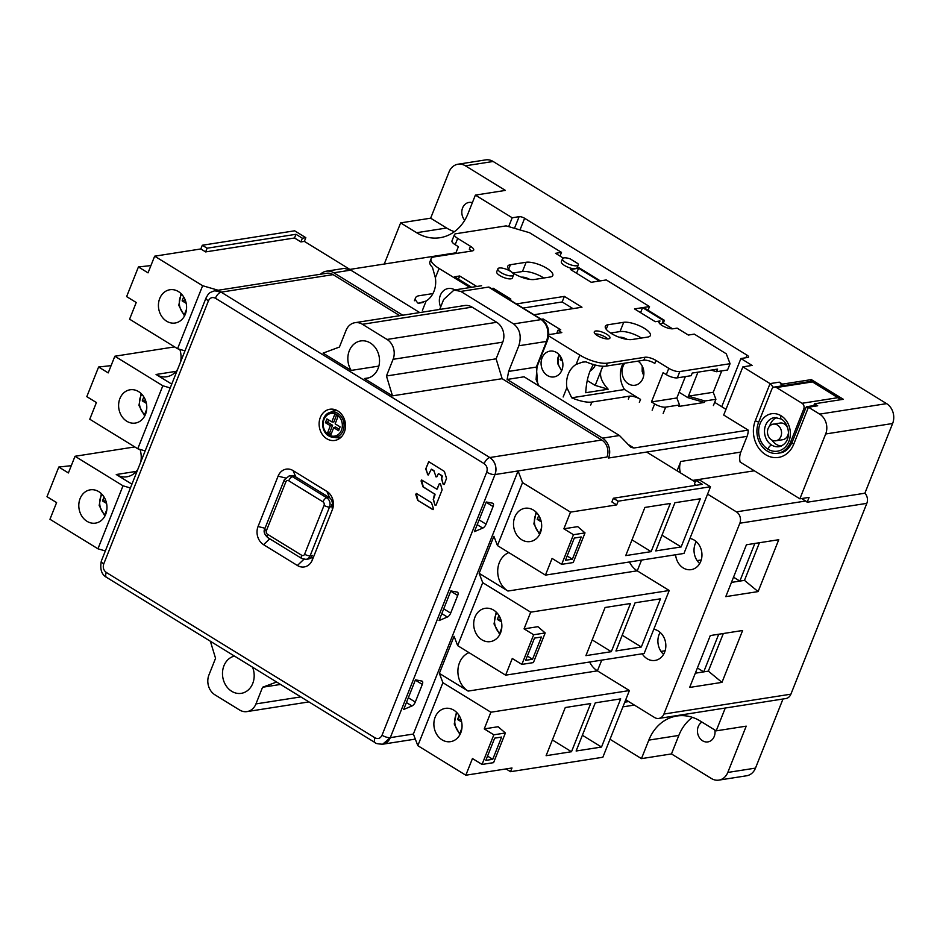 <?xml version="1.0" encoding="UTF-8"?>
<svg xmlns="http://www.w3.org/2000/svg" width="940" height="940" viewBox="0 0 940 940"><rect width="100%" height="100%" fill="white"/><g stroke="black" fill="none" stroke-linecap="round" stroke-linejoin="round"><path stroke-width="1.41" d="M183.664 296.887L182.125 300.859L186.191 303.315M186.508 309.237L184.593 314.16L185.192 314.524M182.125 300.859L185.462 300.647M185.403 314.007L184.593 314.16M104.035 496.978L102.484 500.985L106.573 503.429M106.878 509.41L104.998 514.286L105.574 514.627M102.484 500.985L105.844 500.785M105.762 514.133L104.998 514.286M143.797 396.856L142.257 400.887L146.382 403.342M146.71 409.159L144.784 414.176L145.394 414.54M142.257 400.887L145.653 400.71M145.277 399.735L145.054 400.346M145.606 414.023L144.784 414.176M538.738 515.426L537.198 519.397L541.276 521.853M541.581 527.775L539.666 532.698L540.277 533.062M537.198 519.397L540.535 519.186M540.476 532.545L539.666 532.698M459.108 715.516L457.569 719.523L461.646 721.967M461.951 727.948L460.071 732.824L460.647 733.165M457.569 719.523L460.929 719.323M460.835 732.671L460.071 732.824M498.882 615.394L497.331 619.425L501.455 621.88M501.784 627.697L499.857 632.714L500.468 633.09M497.331 619.425L500.726 619.249M500.362 618.273L500.127 618.884M500.679 632.561L499.857 632.714M71.287 465.676L58.797 467.039L47 496.684L56.6 502.595L49.961 519.268L97.948 548.796L123.011 485.804L130.413 487.966M105.35 550.957L97.948 548.796M123.011 485.804L75.024 456.276L68.397 472.949L58.797 467.039M134.784 446.923L75.024 456.276M137.839 469.33A21.056 17.519 81.1 0 1 126.877 476.791A21.056 17.519 81.1 0 1 116.255 474.524L131.929 484.171M145.16 450.918L137.757 448.756L162.832 385.764L170.222 387.926M184.969 350.867L177.566 348.705L202.641 285.713L218.174 290.249M140.013 449.414A21.056 17.519 81.1 0 1 140.765 461.951M111.096 365.637L98.606 367L86.809 396.645L96.409 402.543L89.77 419.216L137.757 448.756M162.832 385.764L114.844 356.225L108.206 372.898L98.606 367M174.605 346.884L114.844 356.225M177.648 369.279A21.056 17.519 81.1 0 1 166.697 376.752A21.056 17.519 81.1 0 1 156.064 374.473L171.738 384.119M126.794 421.249A16.849 14.018 81.1 0 1 118.71 403.436A16.849 14.018 81.1 0 1 130.096 389.783A16.849 14.018 81.1 0 1 138.591 391.604A16.849 14.018 81.1 0 1 146.687 409.429A16.849 14.018 81.1 0 1 135.301 423.071A16.849 14.018 81.1 0 1 126.794 421.249M349.88 269.404L304.349 241.38L300.882 241.921L294.514 237.996L205.625 251.908L200.831 248.959L154.654 256.185L148.026 272.858L138.427 266.948L126.63 296.594L136.23 302.504L129.591 319.177L177.566 348.705M202.641 285.713L154.654 256.185M207.106 248.207L202.3 245.246L294.655 230.805L305.829 237.679L302.363 238.22L295.983 234.295L207.106 248.207L205.625 251.908M295.983 234.295L294.514 237.996M202.3 245.246L200.831 248.959M150.917 265.585L138.427 266.948M178.412 291.565A16.849 14.018 81.1 0 1 186.496 309.377A16.849 14.018 81.1 0 1 175.122 323.019A16.849 14.018 81.1 0 1 166.615 321.198A16.849 14.018 81.1 0 1 158.531 303.385A16.849 14.018 81.1 0 1 169.905 289.743A16.849 14.018 81.1 0 1 178.412 291.565M179.822 349.363A21.056 17.519 81.1 0 1 180.586 361.912M305.829 237.679L304.349 241.38M302.363 238.22L300.882 241.921M86.985 521.301A16.849 14.018 81.1 0 1 78.901 503.476A16.849 14.018 81.1 0 1 90.275 489.834A16.849 14.018 81.1 0 1 98.782 491.655A16.849 14.018 81.1 0 1 106.866 509.468A16.849 14.018 81.1 0 1 95.492 523.122A16.849 14.018 81.1 0 1 86.985 521.301M341.455 436.818A13.43 11.174 81.1 0 1 339.575 437.312A13.43 11.174 81.1 0 1 338.118 437.429L333.982 437.417A12.772 10.634 81.1 0 1 329.012 435.972M330.069 412.39C320.869 414.728 320.035 431.284 328.847 435.937L333.982 437.417A12.772 10.634 81.1 0 0 343.911 427.724A12.772 10.634 81.1 0 0 337.789 413.389A12.772 10.634 81.1 0 0 330.069 412.39L333.994 411.109A13.43 11.174 81.1 0 1 335.427 410.768A13.43 11.174 81.1 0 1 337.354 410.674M334.816 414.211L338.13 416.209L335.145 423.87L340.104 426.854L338.612 430.685L333.665 427.7L330.68 435.349L327.379 433.363L330.351 425.703L325.404 422.718L326.885 418.887L331.844 421.872L334.816 414.211M336.497 415.221L333.876 421.99L331.844 421.872M327.379 433.363L329.611 432.94L332.596 425.28L327.637 422.295L325.404 422.718M327.637 422.295L328.565 419.898M332.596 425.28L330.351 425.703M339.176 429.251L335.439 426.995L333.665 427.7M331.244 433.916L329.611 432.94M465.817 775.218L511.995 767.992L510.514 771.693L602.857 757.241L629.4 690.548L490.88 712.226L484.253 728.9L493.841 734.798L482.044 764.443L472.456 758.545L465.817 775.218L417.83 745.678L413.377 734.034L518.081 470.94L522.523 482.596L570.51 512.124L563.871 528.797L573.471 534.707L561.673 564.353L552.074 558.442L545.447 575.115L497.46 545.588L522.523 482.596M510.514 771.693L506.014 768.92M589.65 662.019A21.056 17.519 -98.9 0 0 597.417 670.855L629.4 690.548M493.841 734.798L505.391 733L498.106 726.726L484.253 728.9M601.518 747.03L576.114 751.001L595.29 702.838L620.682 698.866L601.518 747.03L582.389 735.256M565.281 707.526L590.673 703.555L571.496 751.73L546.105 755.701L565.281 707.526M417.83 745.678L442.905 682.687L490.88 712.226M442.059 739.839A16.849 14.018 81.1 0 1 433.974 722.014A16.849 14.018 81.1 0 1 445.36 708.372A16.849 14.018 81.1 0 1 453.856 710.193A16.849 14.018 81.1 0 1 461.94 728.007A16.849 14.018 81.1 0 1 450.565 741.66A16.849 14.018 81.1 0 1 442.059 739.839M629.459 561.967A21.056 17.519 -98.9 0 0 637.226 570.815L669.221 590.496L644.147 653.488L505.626 675.167L457.651 645.639L454.091 636.309L439.344 673.369L442.905 682.687M497.46 545.588L493.899 536.27L479.153 573.318L482.714 582.647L530.701 612.175L524.062 628.848L533.662 634.759L521.865 664.404L512.265 658.493L505.626 675.167M457.651 645.639L482.714 582.647M439.344 673.369L468.132 691.088A21.056 17.519 81.1 0 1 457.897 670.796A21.056 17.519 81.1 0 1 469.037 652.642M533.662 634.759L545.2 632.949L537.915 626.686L524.062 628.848M669.221 590.496L530.701 612.175M641.327 646.99L615.935 650.962L635.099 602.787L660.491 598.815L641.327 646.99L622.198 635.217M605.09 607.487L630.482 603.515L611.317 651.678L585.914 655.65L605.09 607.487M481.879 639.788A16.849 14.018 81.1 0 1 473.795 621.975A16.849 14.018 81.1 0 1 485.169 608.321A16.849 14.018 81.1 0 1 493.676 610.142A16.849 14.018 81.1 0 1 501.76 627.967A16.849 14.018 81.1 0 1 490.375 641.609A16.849 14.018 81.1 0 1 481.879 639.788M508.846 552.591A21.056 17.519 81.1 0 0 497.707 570.745A21.056 17.519 81.1 0 0 507.941 591.037L479.153 573.318M710.511 486.744L699.337 479.87L695.87 480.411L702.239 484.335L613.362 498.247L618.156 501.196L710.511 486.744L683.968 553.448L545.447 575.115M533.485 510.103A16.849 14.018 81.1 0 1 541.569 527.916A16.849 14.018 81.1 0 1 530.195 541.558A16.849 14.018 81.1 0 1 521.688 539.736A16.849 14.018 81.1 0 1 513.604 521.923A16.849 14.018 81.1 0 1 524.978 508.281A16.849 14.018 81.1 0 1 533.485 510.103M695.87 480.411L694.39 484.112L696.27 485.275M613.362 498.247L611.881 501.948L616.687 504.897L570.51 512.124M606.958 457.04L494.992 474.559A12.631 10.516 -98.9 0 0 489.822 457.533L601.788 440.014A12.631 10.516 81.1 0 1 606.958 457.04L518.081 470.94M646.65 452.058L695.248 481.973M618.156 501.196L616.687 504.897M561.673 564.353L573.224 562.543L585.021 532.898L577.724 526.635L563.871 528.797M700.312 498.764L681.136 546.939L655.744 550.911L674.92 502.736L700.312 498.764M644.899 507.436L670.302 503.464L651.126 551.639L625.735 555.611L644.899 507.436M585.021 532.898L573.471 534.707M572.389 559.206L565.457 560.287L574.305 538.056L581.237 536.963L572.389 559.206L567.173 555.986M662.007 535.165L681.136 546.939M651.126 551.639L631.997 539.865M571.496 751.73L552.368 739.956M611.317 651.678L592.188 639.905M545.2 632.949L533.403 662.594L521.865 664.404M532.569 659.245L525.648 660.338L534.496 638.096L541.417 637.014L532.569 659.245L527.352 656.038M505.391 733L493.594 762.645L482.044 764.443M492.76 759.297L485.827 760.378L494.675 738.147L501.608 737.066L492.76 759.297L487.543 756.089M210.372 641.245L215.554 658.306L208.927 674.979A14.746 12.267 -98.9 0 0 214.954 694.836L239.583 709.994A14.746 12.267 -98.9 0 0 247.032 711.592A14.746 12.267 -98.9 0 0 255.95 703.919L300.8 696.904M399.782 315.687L333.077 274.633L221.112 292.152A12.631 10.516 -98.9 0 0 218.315 290.965M216.224 290.683A12.631 10.516 -98.9 0 0 214.731 290.789L326.709 273.27A12.631 10.516 81.1 0 1 333.077 274.633M402.767 315.217L333.818 272.776A14.746 12.267 -98.9 0 0 326.38 271.19A14.746 12.267 -98.9 0 0 320.47 274.245M364.368 378.538L392.485 395.846L386.446 375.988L393.085 359.315A14.746 12.267 -98.9 0 0 387.045 339.446L362.417 324.288A14.746 12.267 -98.9 0 0 354.979 322.69A14.746 12.267 -98.9 0 0 346.061 330.363L339.422 347.048L323.066 353.123L351.184 370.419A18.953 15.769 81.1 0 1 360.737 340.938A18.953 15.769 81.1 0 1 379.255 357.224A18.953 15.769 81.1 0 1 366.6 378.385A18.953 15.769 81.1 0 1 364.368 378.538L368.774 377.856M439.697 309.436L443.656 299.496L454.044 290.037L481.586 285.737M537.774 385.236L536.317 367.082L546.528 341.431C549.407 331.973 547.656 324.688 541.287 319.577L488.506 287.088L460.8 291.424L454.044 290.037M460.8 291.424L513.581 323.912C519.961 329.024 521.7 336.309 518.821 345.767L508.622 371.418L507.13 379.454L524.073 376.799L619.46 435.514L630.975 447.346L633.936 448.004L627.85 444.256M386.446 375.988L496.109 358.822L502.148 378.691L392.485 395.846M496.109 358.822L502.747 342.148A14.746 12.267 81.1 0 0 496.708 322.291L472.08 307.133A14.746 12.267 81.1 0 0 464.642 305.535L354.979 322.69M601.788 440.014L502.148 378.691M625.735 699.771L654.569 717.514A8.425 7.003 -98.9 0 0 658.823 718.43A8.425 7.003 -98.9 0 0 663.91 714.048L790.893 694.178L866.833 503.346A8.425 7.003 81.1 0 0 864.882 493.218L892.624 423.505L825.684 433.974L799.87 498.823L740.121 462.045A14.746 12.267 -98.9 0 1 740.814 452.093L747.077 436.348L608.556 458.015A14.746 12.267 -98.9 0 0 602.528 438.157L507.13 379.454M276.63 682.029L262.577 687.246L280.543 684.438M252.531 667.189A18.953 15.769 81.1 0 1 241.263 693.344A18.953 15.769 81.1 0 1 222.851 677.623A18.953 15.769 81.1 0 1 234.471 656.085M262.577 687.246L255.95 703.919M215.436 298.25C212.393 296.793 210.055 297.663 208.422 300.859L103.729 563.941C102.671 567.502 103.529 570.333 106.314 572.46L375.025 737.841C378.068 739.298 380.406 738.429 382.028 735.233L486.732 472.15C487.789 468.59 486.92 465.758 484.147 463.632L215.436 298.25A6.322 2.855 121.6 0 1 221.112 292.152L489.822 457.533L221.112 292.152L214.731 290.789A12.631 10.516 -98.9 0 0 214.532 290.824M378.855 366.095L351.184 370.419M385.494 743.258A12.631 10.516 -98.9 0 0 390.3 737.641L494.992 474.559L390.3 737.641L413.377 734.034M415.457 679.843L421.896 681.065A4.207 1.904 -58.4 0 1 422.201 681.183A4.207 1.904 -58.4 0 1 422.307 684.402L415.292 702.051A4.207 1.904 -58.4 0 1 411.978 705.964L403.66 709.489L415.457 679.843M450.848 590.919L457.287 592.13A4.207 1.904 -58.4 0 1 457.592 592.247A4.207 1.904 -58.4 0 1 457.698 595.478L450.671 613.115A4.207 1.904 -58.4 0 1 447.37 617.039L439.051 620.564L450.848 590.919M486.238 501.984L492.678 503.206A4.207 1.904 -58.4 0 1 492.983 503.323A4.207 1.904 -58.4 0 1 493.089 506.543L486.062 524.179A4.207 1.904 -58.4 0 1 482.761 528.104L474.441 531.629L486.238 501.984M382.451 744.245A12.631 10.516 -98.9 0 0 382.651 744.221A12.631 10.516 -98.9 0 0 383.508 744.045M622.914 706.857L634.347 705.07M725.28 708.032L716.198 730.85L700.23 721.015A46.33 38.54 81.1 0 0 676.847 716.01A46.33 38.54 81.1 0 0 648.823 740.121L641.456 758.627L671.466 753.927L678.833 735.421A46.33 38.54 -98.9 0 1 692.428 717.361M718.877 780.118A14.746 12.267 -98.9 0 0 727.795 772.445L755.49 768.109A14.746 12.267 81.1 0 1 746.572 775.782L718.877 780.118A14.746 12.267 -98.9 0 1 711.427 778.52L671.466 753.927M641.456 758.627L610.013 739.275M790.893 694.178A8.425 7.003 81.1 0 1 785.793 698.561L658.823 718.43M806.05 407.29L808.447 407.231L819.645 414.117L886.596 403.636A14.746 12.267 81.1 0 1 892.624 423.505M886.596 403.636L493.136 161.48L465.429 165.816A14.746 12.267 -98.9 0 0 457.991 164.218A14.746 12.267 -98.9 0 0 449.073 171.891L430.649 218.186L400.64 222.886L416.608 232.709L446.618 228.02L430.649 218.186M457.991 164.218L485.698 159.882A14.746 12.267 81.1 0 1 493.136 161.48M755.49 768.109L782.996 698.996M864.882 493.218L807.166 502.242L809.105 497.378L799.87 498.823M663.91 714.048L739.851 523.216A8.425 7.003 -98.9 0 0 736.408 511.865L805.662 501.02A8.425 7.003 81.1 0 1 807.166 502.242M805.662 501.02L801.644 498.553M707.573 494.123L736.408 511.865M468.132 691.088L597.417 670.855L601.741 660.127M637.273 570.839L641.55 560.076M677.082 470.787L680.783 461.481A14.746 12.267 81.1 0 0 680.478 472.879M689.925 538.467A15.792 13.136 81.1 0 1 694.284 540.148A15.792 13.136 81.1 0 1 701.863 556.844A15.792 13.136 81.1 0 1 691.194 569.64A15.792 13.136 81.1 0 1 683.227 567.936A15.792 13.136 81.1 0 1 675.613 554.753M653.793 629.248A15.792 13.136 81.1 0 1 658.164 630.928A15.792 13.136 81.1 0 1 665.743 647.636A15.792 13.136 81.1 0 1 655.074 660.432A15.792 13.136 81.1 0 1 647.096 658.717A15.792 13.136 81.1 0 1 642.22 653.793M725.786 596.641L758.11 591.589L778.755 539.713L746.431 544.765L725.786 596.641M742.624 630.493L721.979 682.37L689.655 687.434L710.299 635.558L742.624 630.493M758.11 591.589L744.48 580.368L731.449 582.401M733.529 577.195L739.862 581.096L754.843 543.449M759.45 542.732L744.48 580.368M696.282 541.628A15.792 13.136 -98.9 0 0 699.712 563.565M701.252 559.97L697.139 560.616M723.33 633.513L708.349 671.148L721.979 682.37M708.349 671.148L695.33 673.193M718.712 634.241L703.731 671.877L697.398 667.976M665.132 650.75L661.008 651.397M660.15 632.409A15.792 13.136 -98.9 0 0 663.581 654.346M416.608 232.709A46.33 38.54 81.1 0 0 439.99 237.726A46.33 38.54 81.1 0 0 468.014 213.603L475.382 195.109L512.194 217.763L519.115 216.682A4.207 1.351 -158.3 0 1 524.626 218.28L746.948 355.12A4.207 1.351 -158.3 0 1 748.545 357.036A4.207 1.351 -158.3 0 1 747.841 357.447L740.908 358.528L752.106 365.425L742.87 366.87L723.706 415.034L748.216 430.12A14.746 12.267 81.1 0 1 747.077 436.348M742.87 366.87L770.06 383.602L773.467 387.362M825.684 433.974A14.746 12.267 -98.9 0 0 819.645 414.117M806.743 406.703L815.556 405.328A4.207 3.502 81.1 0 1 817.683 405.786L814.486 403.812L843.345 399.3L811.349 379.607L782.491 384.119L781.786 385.917M805.498 408.689L803.77 408.959A4.207 3.502 -98.9 0 0 802.055 403.284L837.834 397.69L841.089 399.653M803.77 408.959L790.505 442.317A21.056 17.519 -98.9 0 1 777.768 453.268L780.071 452.916C784.923 452.41 788.93 448.897 792.091 442.364A4.207 1.351 -158.3 0 0 793.701 444.279A25.274 21.021 81.1 0 1 765.665 454.702A25.274 21.021 81.1 0 1 755.314 420.662A4.207 1.351 21.7 0 0 758.733 422.072M802.055 403.284L776.464 387.538A4.207 3.502 -98.9 0 0 774.337 387.08A4.207 3.502 -98.9 0 0 771.787 389.278L758.51 422.624A21.056 17.519 -98.9 0 0 760.625 444.42A21.056 17.519 -98.9 0 0 777.768 453.268M782.491 384.119L779.295 382.157A4.207 3.502 81.1 0 1 781.34 385.988M725.974 409.311L714.67 402.355M349.551 269.463L455.935 252.813M748.216 430.12L633.936 448.004M326.38 271.19L344.24 268.394L350.761 270.132L419.71 312.562M384.26 264.022L400.64 222.886M475.382 195.109L505.391 190.409L465.429 165.816M512.194 217.763L508.669 226.611M446.618 228.02A46.33 38.54 -98.9 0 0 454.42 231.675M464.736 220.23A10.528 8.754 81.1 0 1 462.128 209.444A10.528 8.754 81.1 0 1 468.99 202.429A10.528 8.754 81.1 0 1 472.362 202.676M721.744 406.703L740.908 358.528M813.77 405.61L814.486 403.812M810.644 381.405L811.349 379.607M774.337 387.08L811.455 381.276L837.834 397.69M776.816 417.478A14.746 12.267 -98.9 0 0 769.731 425.985M771.94 440.096A14.746 12.267 -98.9 0 0 776.275 444.35A14.746 12.267 -98.9 0 0 781.281 446.042M773.209 424.152A8.425 7.003 -98.9 0 0 767.522 430.966A8.425 7.003 -98.9 0 0 771.564 439.885A8.425 7.003 -98.9 0 0 775.806 440.789A8.425 7.003 -98.9 0 0 781.504 433.963A8.425 7.003 -98.9 0 0 777.462 425.056A8.425 7.003 -98.9 0 0 773.209 424.152L780.13 423.059A8.425 7.003 81.1 0 1 784.383 423.975A8.425 7.003 81.1 0 1 787.732 428.053M788.448 432.635A8.425 7.003 81.1 0 1 782.738 439.709L775.806 440.789M716.198 730.85L746.207 726.15L727.795 772.445M714.882 730.039A10.528 8.754 81.1 0 1 707.879 741.907A10.528 8.754 81.1 0 1 702.556 740.767A10.528 8.754 81.1 0 1 697.445 731.32A10.528 8.754 81.1 0 1 701.957 722.073M432.94 293.574L419.146 295.724A21.056 6.768 -158.3 0 0 415.574 297.78A21.056 6.768 -158.3 0 0 418.159 303.291L426.126 301.035A22.83 18.988 -98.9 0 0 435.373 277.782L432.471 267.348A21.056 6.768 21.7 0 1 429.886 261.837L431.061 258.876A21.056 6.768 -158.3 0 1 434.632 256.82L472.256 250.933A8.425 2.702 21.7 0 0 473.69 250.111A8.425 2.702 21.7 0 0 470.482 246.268L457.686 238.396A8.425 2.702 -158.3 0 1 454.478 234.554A8.425 2.702 -158.3 0 1 455.9 233.731L506.131 225.87L529.502 232.697L561.486 252.378L560.017 256.079M431.061 258.876A21.056 6.768 -158.3 0 0 439.086 268.464L470.059 287.534M548.549 335.85L579.827 355.097A21.056 6.768 -158.3 0 0 607.369 363.134L645.005 357.247A8.425 2.702 21.7 0 1 656.014 360.466L668.81 368.339A8.425 2.702 -158.3 0 0 679.832 371.547L730.063 363.698L727.548 369.996L716.562 371.711L717.608 369.091L692.216 373.062L691.17 375.683L677.317 377.856A8.425 2.702 21.7 0 1 666.307 374.637L663.111 372.663L651.455 401.944L654.651 403.906A8.425 2.702 -158.3 0 0 665.673 407.126L679.526 404.952L678.95 406.409L704.342 402.438L704.918 400.981L715.904 399.265L713.389 405.563M607.369 363.134L606.194 366.095A21.056 6.768 21.7 0 1 586.019 361.853L582.495 362.123L576.126 364.414A22.83 18.988 -98.9 0 0 566.879 387.656L571.708 397.796A21.056 6.768 -158.3 0 0 591.883 402.038L590.708 405.011M454.819 289.92A13.054 10.857 -98.9 0 0 448.251 288.521A13.054 10.857 -98.9 0 0 440.343 295.313A13.054 10.857 -98.9 0 0 440.672 306.981M542.074 357.917A13.054 10.857 -98.9 0 0 543.379 371.429A13.054 10.857 -98.9 0 0 554.001 376.916A13.054 10.857 -98.9 0 0 561.909 370.125A13.054 10.857 -98.9 0 0 560.593 356.613A13.054 10.857 -98.9 0 0 549.971 351.125A13.054 10.857 -98.9 0 0 542.074 357.917M509.01 299.378L510.843 299.096L493.253 288.263L491.42 288.557M476.745 286.488L459.684 275.984L454.608 276.783L471.669 287.288M563.26 258.065L555.54 253.318L561.486 252.378M562.531 258.7L561.356 261.661A8.425 2.702 21.7 0 0 564.564 265.503A8.425 2.702 21.7 0 0 575.163 268.769L570.474 269.498L591.272 282.294L599.344 281.037L578.558 268.229L575.95 268.64A8.425 2.702 21.7 0 0 577.007 267.9L578.182 264.927A8.425 2.702 -158.3 0 1 565.739 262.542A8.425 2.702 -158.3 0 1 562.531 258.7A8.425 2.702 -158.3 0 1 570.181 258.864L577.9 263.623A8.425 2.702 -158.3 0 1 578.182 264.927M577.442 266.796L600.319 280.884L606.277 279.944L649.505 306.558L648.036 310.247M672.593 328.824L663.44 323.184L662.183 323.395L663.346 320.423L664.322 320.27L643.548 307.486L649.505 306.558M663.346 320.423L642.584 307.639L634.5 308.907L655.298 321.703L659.974 320.963A8.425 2.702 21.7 0 0 658.917 321.715A8.425 2.702 21.7 0 0 663.852 326.497A8.425 2.702 21.7 0 0 673.146 328.765L677.117 328.142L688.339 335.051L694.296 334.123L726.279 353.804L730.063 363.698M548.69 333.97L549.583 334.522L561.814 332.607L557.984 330.245L560.745 329.811L543.155 318.977L541.322 319.271M533.967 314.736L581.978 307.227L564.376 296.394L516.377 303.914M608.004 324.758L623.702 322.303A15.792 5.076 21.7 0 1 641.127 326.556A15.792 5.076 21.7 0 1 650.374 335.533A15.792 5.076 21.7 0 1 647.695 337.072L631.997 339.528A15.792 5.076 21.7 0 1 614.56 335.274A15.792 5.076 21.7 0 1 605.325 326.309A15.792 5.076 21.7 0 1 608.004 324.758L606.206 329.27M510.432 264.716A15.792 5.076 21.7 0 0 507.753 266.255A15.792 5.076 21.7 0 0 517 275.232A15.792 5.076 21.7 0 0 534.425 279.474L550.123 277.018A15.792 5.076 21.7 0 0 552.802 275.479A15.792 5.076 21.7 0 0 543.567 266.502A15.792 5.076 21.7 0 0 526.13 262.26L510.432 264.716L508.646 269.216M597.488 335.662A8.425 2.702 21.7 0 0 609.931 338.059A8.425 2.702 21.7 0 0 606.723 334.217A8.425 2.702 21.7 0 0 594.28 331.832A8.425 2.702 21.7 0 0 597.488 335.662M497.895 268.817L496.708 271.778A8.425 2.702 21.7 0 0 499.916 275.62A8.425 2.702 21.7 0 0 512.37 278.005L513.546 275.044A8.425 2.702 -158.3 0 1 501.102 272.659A8.425 2.702 -158.3 0 1 497.895 268.817A8.425 2.702 -158.3 0 1 510.338 271.214A8.425 2.702 -158.3 0 1 513.546 275.044M542.697 320.14L543.155 318.977M556.727 333.406L557.984 330.245M493.253 288.263L492.807 289.403M459.684 275.984L458.426 279.133M470.482 246.268L469.307 249.229A8.425 2.702 -158.3 0 1 471.633 251.027M418.159 303.291L423.082 302.515M455.642 253.53L458.379 246.668L455.183 244.694A8.425 2.702 21.7 0 1 451.976 240.863L454.478 234.554M578.558 268.229L576.561 273.246M664.322 320.27L663.44 323.184M659.974 320.963L659.175 322.984M662.183 323.395L659.809 323.771M642.584 307.639L640.587 312.644M715.904 399.265L713.237 392.274L721.732 370.901M713.237 392.274L688.397 396.163L687.822 397.62L704.342 402.438M697.95 372.17L688.397 396.163L704.918 400.981M679.127 392.262L687.822 397.62M685.354 376.599L676.847 397.973L679.526 404.952M676.847 397.973L651.455 401.944M711.087 370.113L716.562 371.711M571.708 397.796L624.536 389.524L640.528 399.371A8.425 2.702 21.7 0 0 629.518 396.151L591.883 402.038M624.536 389.524A22.83 18.988 81.1 0 1 623.102 363.451M593.293 364.473L590.238 370.63C587.664 376.916 586.161 384.284 585.738 392.72L608.18 389.207C601.036 381.476 598.909 374.684 601.776 368.821L603.092 366.248M606.194 366.095L643.818 360.208A8.425 2.702 -158.3 0 1 654.839 363.428L656.014 360.466M624.795 363.193A13.054 10.857 -98.9 0 0 623.056 366.236A13.054 10.857 -98.9 0 0 624.36 379.748A13.054 10.857 -98.9 0 0 634.993 385.236A13.054 10.857 -98.9 0 0 642.889 378.444A13.054 10.857 -98.9 0 0 637.966 361.125M602.81 366.236L595.185 385.412L608.18 389.207M590.155 370.83A13.054 10.857 -98.9 0 0 591.295 370.16A13.054 10.857 -98.9 0 0 595.326 365.037M587.253 380.536L595.185 385.412M594.973 365.813A13.054 10.857 81.1 0 1 593.998 364.685M564.376 296.394L562.167 301.952L573.012 308.626M523.122 308.062L562.167 301.952M641.397 338.059A15.792 5.076 -158.3 0 0 620.012 331.573L610.612 333.042M627.25 339.411A6.322 2.033 21.7 0 0 619.366 337.225A6.322 2.033 21.7 0 0 619.166 337.26M543.825 278.005A15.792 5.076 -158.3 0 0 522.452 271.519L513.052 272.988M529.678 279.368A6.322 2.033 21.7 0 0 521.794 277.183A6.322 2.033 21.7 0 0 521.606 277.218M595.196 333.912A8.425 2.702 -158.3 0 1 605.548 337.19A8.425 2.702 -158.3 0 1 607.839 338.94M561.051 357.4L560.158 359.714L562.472 361.101M560.158 359.714L561.956 359.374M326.791 438.745A15.792 13.136 -98.9 0 0 339.587 438.451A15.792 13.136 -98.9 0 0 345.485 424.551A15.792 13.136 -98.9 0 0 337.848 410.956A15.792 13.136 -98.9 0 0 335.087 409.676A15.792 13.136 -98.9 0 0 319.788 419.04A15.792 13.136 -98.9 0 0 326.791 438.745M334.746 437.417A13.689 11.386 -98.9 0 0 338.905 437.676A13.689 11.386 -98.9 0 0 341.302 436.971M337.178 410.569A13.689 11.386 -98.9 0 0 334.675 410.627A13.689 11.386 -98.9 0 0 330.798 412.155M297.392 565.492A13.477 11.21 -98.9 0 0 312.35 559.935L332.396 509.562A13.477 11.21 -98.9 0 0 326.873 491.397L293.057 470.588A13.477 11.21 -98.9 0 0 278.099 476.145L258.054 526.529A13.477 11.21 -98.9 0 0 263.576 544.683L297.392 565.492L303.855 559.335M417.713 500.339L432.706 509.562L433.493 508.752L431.495 502.736L416.49 493.512L415.715 494.322L417.713 500.339L433.176 509.609M421.837 480.093L421.049 480.904L423.059 486.92L434.586 494.005L433.246 499.493L434.95 505.086L436.019 505.215L442.129 489.858L440.449 483.724L439.38 483.606L436.877 489.2L421.837 480.093M434.868 494.945L433.481 499.446L434.95 505.086L436.019 505.215M440.449 483.724L439.38 483.606L437.288 488.847M434.045 471.128L435.984 476.697L434.045 471.128L431.331 469.224L428.476 474.759L427.406 474.63L428.476 474.759M436.818 476.85L435.749 476.733L436.818 476.85L438.357 473.69L441.859 475.711L441.506 478.754L443.21 484.359L444.279 484.476L446.524 478.354L444.409 471.434L428.711 461.681L425.703 469.025L428.17 475.076M442.141 476.651L441.73 478.719L443.21 484.359L444.279 484.476M415.315 739.11L382.651 744.221L390.3 737.641A6.322 2.033 21.7 0 1 382.028 735.233M486.732 472.15A6.322 2.033 -158.3 0 0 494.992 474.559C497.107 467.45 495.38 461.787 489.822 457.533A6.322 2.855 -58.4 0 0 484.147 463.632M329.893 498.036A5.053 4.207 81.1 0 1 332.055 501.525M332.877 411.473A13.689 11.386 81.1 0 1 335.322 410.557M339.552 437.558A13.689 11.386 81.1 0 1 336.943 437.417M322.961 501.843L288.756 480.787A2.632 2.186 -98.9 0 0 285.842 481.879L266.408 530.701A2.632 2.186 -98.9 0 0 267.489 534.249L301.693 555.293A2.632 2.186 -98.9 0 0 304.607 554.212L324.041 505.391A2.632 2.186 -98.9 0 0 322.961 501.843A4.207 1.904 -58.4 0 1 326.744 497.777L329.047 497.413L294.855 476.369A6.839 5.699 81.1 0 0 291.4 475.628L289.085 475.981L284.233 479.964L264.81 528.785C263.329 531.276 264.257 534.167 267.595 537.469L301.787 558.524L305.982 559.382A6.839 5.699 -98.9 0 0 310.118 555.822L329.541 506.989A6.839 5.699 -98.9 0 0 326.744 497.777L292.54 476.721A6.839 5.699 -98.9 0 0 289.085 475.981M311.904 556.504A6.839 5.699 81.1 0 1 308.285 559.018L305.982 559.382M329.047 497.413A6.839 5.699 81.1 0 1 331.973 506.308M416.267 493.43L417.947 500.291M421.602 480.011L423.282 486.873L434.586 494.005M436.877 489.2L437.523 488.812M435.091 494.91L434.809 493.97M428.828 461.681L425.961 468.461L427.641 474.594M442.376 476.615L441.859 475.711M438.698 473.772L442.094 475.675M431.566 469.189L433.974 470.681M184.945 315.112A14.347 11.938 81.1 0 1 181.679 294.267M105.315 515.202A14.347 11.938 81.1 0 1 102.049 494.37M145.136 415.139A14.347 11.938 81.1 0 1 141.811 394.26M540.018 533.65A14.347 11.938 81.1 0 1 536.752 512.805M460.389 733.741A14.347 11.938 81.1 0 1 457.122 712.908M500.209 633.678A14.347 11.938 81.1 0 1 496.884 612.798M136.3 471.387L116.255 474.524M176.121 371.335L156.064 374.473M336.696 414.634A11.48 9.553 81.1 0 1 341.514 430.062A11.48 9.553 81.1 0 1 328.812 434.938A11.48 9.553 81.1 0 1 323.995 419.51A11.48 9.553 81.1 0 1 336.696 414.634M507.941 591.037L637.226 570.815M362.417 324.288L472.08 307.133M387.045 339.446L496.708 322.291M393.085 359.315L502.747 342.148M406.421 702.544L411.978 705.964M408.336 697.762L415.292 702.051M415.351 680.125L422.307 684.402M441.812 613.62L447.37 617.039M443.715 608.838L450.671 613.115M450.742 591.189L457.698 595.478M477.203 524.685L482.761 528.104M479.106 519.902L486.062 524.179M486.133 502.265L493.089 506.543M648.823 740.121L678.833 735.421M739.851 523.216L866.833 503.346M692.733 480.422L754.315 470.787M740.814 452.093L680.783 461.481M628.672 701.581L624.771 702.192M779.295 382.157L770.06 383.602L755.314 420.662M793.701 444.279L808.447 407.231L817.683 405.786M792.22 442.047L790.505 442.317M619.46 435.514L602.528 438.157M518.821 345.767L546.528 341.431A4.207 1.351 21.7 0 0 547.245 341.02L537.034 366.671A4.207 1.351 -158.3 0 1 536.317 367.082L508.622 371.418M547.245 341.02C548.972 336.696 549.16 332.184 547.809 327.484L545.705 323.219L542.016 319.694A4.207 1.904 -58.4 0 0 541.287 319.577L513.581 323.912M542.016 319.694L489.235 287.217A4.207 1.904 -58.4 0 0 488.506 287.088L489.247 287.217M333.818 272.776L350.761 270.132M519.115 216.682L514.486 228.314M519.996 229.924L524.626 218.28M746.948 355.12L745.902 357.752M776.464 387.538L812.242 381.934M767.874 449.144A18.953 15.769 81.1 0 1 760.107 423.611A18.953 15.769 81.1 0 1 781.14 415.797A18.953 15.769 81.1 0 1 788.907 441.33A18.953 15.769 81.1 0 1 767.874 449.144A4.207 1.904 -58.4 0 1 771.658 445.078A14.746 12.267 -98.9 0 0 779.096 446.676C792.408 443.128 790.023 423.999 781.246 419.017L774.536 417.548A14.746 12.267 -98.9 0 0 764.584 429.486A14.746 12.267 -98.9 0 0 771.658 445.078M781.14 415.797A4.207 1.904 121.6 0 0 781.246 419.017M426.126 301.035L422.424 310.341M439.086 268.464L435.373 277.782M576.126 364.414L579.827 355.097M563.166 396.974L566.879 387.656M457.686 238.396L455.183 244.694M575.95 268.64L575.163 268.769M665.673 407.126L663.17 413.424M679.832 371.547L677.317 377.856M666.307 374.637L668.81 368.339M652.149 410.204L654.651 403.906M640.528 399.371L639.353 402.332M628.343 399.124L629.518 396.151M643.818 360.208L645.005 357.247M620.012 331.573L623.702 322.303M522.452 271.519L526.13 262.26M561.885 370.16A10.904 9.071 81.1 0 1 559.547 355.156M643.818 374.566A10.904 9.071 81.1 0 1 642.619 366.906M208.422 300.859A6.322 2.033 -158.3 0 1 206.025 297.98L101.32 561.074A6.322 2.033 21.7 0 0 103.729 563.941M206.025 297.98L206.025 297.98C208.868 293.221 208.269 292.986 214.731 290.789M106.314 572.46A6.322 2.855 121.6 0 0 106.467 577.289A6.322 2.855 121.6 0 0 106.467 577.301C101.532 574.528 99.816 569.123 101.32 561.074M106.467 577.301L375.178 742.67A6.322 2.855 -58.4 0 1 375.178 742.67A6.322 2.855 -58.4 0 1 375.025 737.841M311.774 555.552L312.35 559.935M269.745 538.796L263.576 544.683M258.054 526.529L265.01 528.256M285.454 477.978L278.099 476.145M293.057 470.588L295.818 476.956M329.67 497.848L326.873 491.397M332.396 509.562L331.773 504.721M288.756 480.787A4.207 1.904 -58.4 0 1 292.54 476.721L294.855 476.369M285.842 481.879A4.207 1.351 -158.3 0 1 284.233 479.964M266.408 530.701A4.207 1.351 -158.3 0 1 264.81 528.785M267.489 534.249A4.207 1.904 121.6 0 0 267.595 537.469M301.693 555.293A4.207 1.904 121.6 0 0 301.787 558.524M304.607 554.212A4.207 1.351 21.7 0 0 310.118 555.822L312.421 555.458M324.041 505.391A4.207 1.351 21.7 0 0 329.541 506.989L331.855 506.637M180.997 293.574L178.8 305.394L184.51 315.981M101.367 493.664L99.17 505.497L104.881 516.084M141.129 393.566L138.944 405.422L144.701 416.009M536.07 512.112L533.873 523.933L539.584 534.519M456.452 712.203L454.243 724.035L459.954 734.622M496.203 612.105L494.029 623.96L499.774 634.547M308.931 701.91L247.032 711.592M792.103 442.364L806.073 407.243M811.819 381.346L839.726 398.513M537.034 366.671L536.094 379.619L539.055 386.07M415.574 297.78L414.399 300.753M559.053 354.603L557.702 358.375L557.737 363.674L561.591 370.842M642.184 365.989L642.184 371.453L643.689 375.577M375.178 742.67C375.166 743.411 377.657 743.928 382.651 744.221"/></g></svg>
